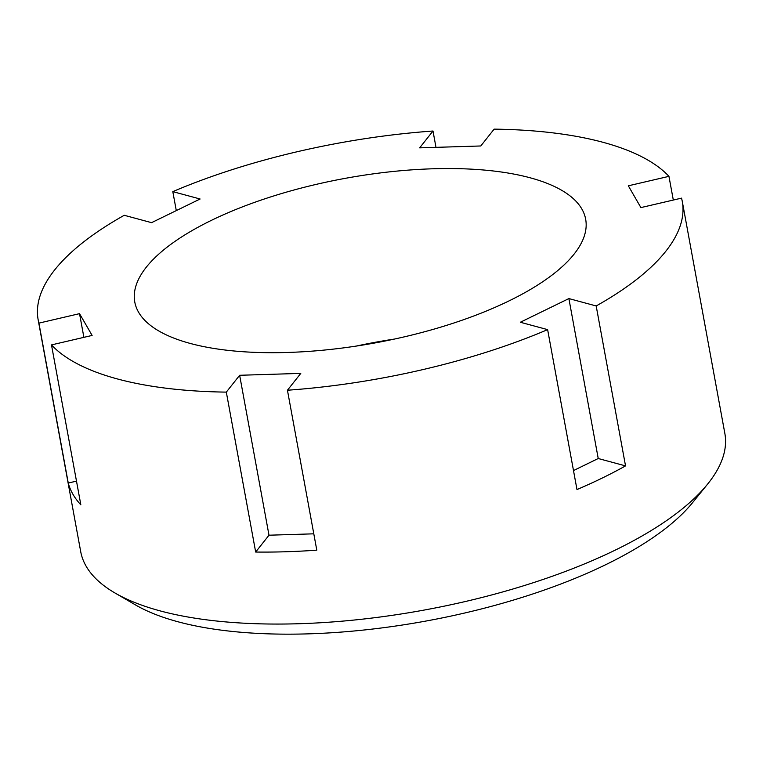 <?xml version="1.0" encoding="UTF-8"?>
<svg xmlns="http://www.w3.org/2000/svg" width="763" height="763" viewBox="0 0 763 763"><rect width="100%" height="100%" fill="white"/><g stroke="black" fill="none" stroke-linecap="round" stroke-linejoin="round"><path stroke-width="1.14" d="M668.951 176.348L628.33 185.81L640.901 207.593L681.531 198.132A327.451 119.476 169.6 0 1 682.294 201.518A327.451 119.476 169.6 0 1 596.18 305.953L568.883 298.581L520.328 322.253L547.624 329.626A327.451 119.476 169.6 0 1 287.441 390.236L300.775 373.393L239.649 375.282L226.315 392.115A327.451 119.476 169.6 0 1 117.464 378.963A327.451 119.476 169.6 0 1 51.483 344.905L92.113 335.434L79.533 313.65L38.913 323.121A327.451 119.476 169.6 0 1 38.15 319.735A327.451 119.476 169.6 0 1 124.255 215.29L151.56 222.662L200.106 199L172.81 191.627A327.451 119.476 169.6 0 1 432.993 131.017L419.669 147.85L480.795 145.971L494.119 129.138A327.451 119.476 169.6 0 1 602.98 142.29A327.451 119.476 169.6 0 1 668.951 176.348L673.309 200.049M190.292 343.455A229.215 83.634 -10.4 0 0 446.803 325.276A229.215 83.634 -10.4 0 0 585.669 219.248A229.215 83.634 -10.4 0 0 530.151 177.789A229.215 83.634 -10.4 0 0 273.64 195.977A229.215 83.634 -10.4 0 0 134.774 302.005A229.215 83.634 -10.4 0 0 190.292 343.455M568.883 298.581L598.23 458.515L625.536 465.888L596.18 305.953M625.536 465.888A327.451 119.476 169.6 0 1 576.981 489.55L547.624 329.626M226.315 392.115L255.672 552.04A327.451 119.476 169.6 0 0 316.798 550.161L287.441 390.236M38.15 319.735L80.706 551.63A327.451 119.476 -10.4 0 0 114.927 592.956A327.451 119.476 -10.4 0 0 160.02 610.858A327.451 119.476 -10.4 0 0 707.539 484.19A327.451 119.476 -10.4 0 0 724.85 433.413L682.294 201.518M38.913 323.121L68.26 483.046A327.451 119.476 169.6 0 0 80.84 504.829L51.483 344.905M172.81 191.627L176.291 210.607M435.988 147.354L432.993 131.017M83.892 337.351L79.533 313.65M68.26 483.046L76.491 481.129M114.927 592.956L135.499 604.925A307.804 112.314 -10.4 0 0 177.893 621.75A307.804 112.314 -10.4 0 0 692.556 502.683L707.539 484.19M356.092 346.106A229.215 83.634 169.6 0 1 394.433 339.068M255.672 552.04L268.996 535.206L239.649 375.282M268.996 535.206L313.803 533.823M598.23 458.515L573.499 470.571"/></g></svg>
